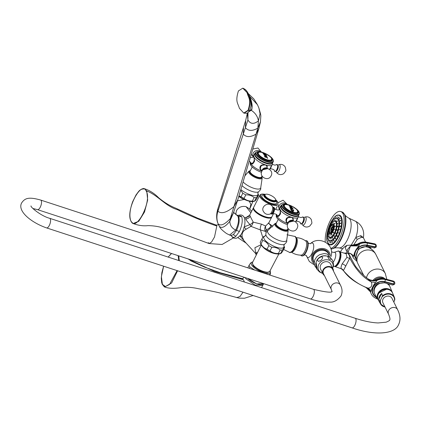<?xml version="1.0" encoding="UTF-8"?>
<svg xmlns="http://www.w3.org/2000/svg" width="421" height="421" viewBox="0 0 421 421"><rect width="100%" height="100%" fill="white"/><g stroke="black" fill="none" stroke-linecap="round" stroke-linejoin="round"><path stroke-width="0.63" d="M271.824 216.883A10.278 3.515 -152.9 0 1 271.708 217.204A10.278 3.515 -152.9 0 1 262.962 216.583A10.278 3.515 -152.9 0 1 253.579 209.584A10.278 3.515 -152.9 0 1 253.41 207.837A10.278 3.515 -152.9 0 1 253.605 207.558M268.324 217.457A9.015 3.084 -152.9 0 1 264.651 216.736A9.015 3.084 -152.9 0 1 255.184 210.737M271.708 217.204L268.908 222.683L265.651 226.019L261.457 224.146L253.221 222.141L250.169 216.247C249.537 215.084 249.474 214.873 249.985 215.626M267.303 230.855L266.304 229.84C269.887 228.24 271.235 226.645 270.345 225.056L269.045 223.683M262.836 237.602L260.425 229.94L265.409 231.387L266.304 229.84A4.673 2.879 62.9 0 1 265.651 226.019A4.673 4.068 108.9 0 0 265.409 231.387L266.23 232.381M244.28 226.814L249.995 224.619C247.669 222.046 246.243 220.188 245.722 219.041L245.848 217.646L249.642 215.199L253.41 207.837M249.995 224.619A4.673 1.089 142.7 0 0 253.221 222.141A4.673 2.005 111.4 0 1 250.948 226.361L249.995 224.619M230.761 235.481L231.739 236.155C232.403 237.833 234.008 238.512 236.565 238.175C239.496 236.691 241.47 234.555 242.491 231.766C245.048 226.203 245.611 221.404 244.175 217.378C242.98 215.163 241.086 214.484 238.496 215.331L241.607 216.462C242.906 220.399 242.143 225.467 239.323 231.655L235.702 236.444C233.887 237.807 232.529 237.639 231.634 235.955M238.507 215.331L237.418 215.284L238.66 216.473C239.754 220.178 239.06 224.809 236.57 230.366L233.266 234.718A4.673 3.7 -128.3 0 1 235.702 236.444M233.434 212.195L237.949 216.241C239.175 219.694 238.439 224.293 235.744 230.05C231.876 228.25 229.913 225.33 229.85 221.299L230.292 218.583C224.798 224.498 220.741 226.256 218.136 223.856C216.594 219.841 216.526 215.641 217.925 211.253L247.922 119.964L248.011 112.518M233.56 212.568L229.85 221.299C225.14 227.008 221.651 228.703 219.378 226.372L218.052 223.672C216.236 219.299 216.189 214.289 217.915 208.632L245.69 120.422L247.327 113.365L247.922 119.964C250.395 124.116 253.895 124.416 258.42 120.874L260.057 113.728L258.894 107.992C261.478 117.412 260.815 113.512 260.488 121.669L258.889 128.473L256.026 134.152L257.868 128.116L258.42 120.874C257.641 116.359 255.21 112.823 251.132 110.255C251.032 109.565 254.2 107.902 249.821 96.546L248.927 94.957M248.885 111.649L251.132 110.255C252.663 109.949 252.147 105.345 249.585 96.43L249.285 95.846M251.074 110.365L248.664 111.907M247.148 92.988C248.416 98.067 251.511 99.219 248.058 110.307L243.727 113.049L239.344 108.234C238.075 103.156 234.981 102.003 238.433 90.915L242.77 88.173L247.548 93.12C248.822 98.198 251.911 99.351 248.458 110.439L244.127 113.181C247.927 113.333 247.106 113.649 249.674 110.418C250.695 107.618 251.111 105.687 250.911 104.619C251.011 101.272 250.174 97.677 248.411 93.841A1.842 1.573 153.6 0 0 247.548 93.12L243.17 88.305C245.164 89.315 246.259 89.778 248.411 93.841M244.101 227.477L243.864 227.177M255.852 253.752L243.833 240.607L242.207 236.891C241.601 233.492 242.912 230.934 246.138 229.213L244.185 227.219L244.301 226.819A9.846 3.878 -71.9 0 0 244.712 224.767M246.138 229.213L250.942 226.361L260.425 229.94C260.067 228.324 260.41 226.387 261.457 224.146M235.923 213.268L236.491 210.632C238.686 207.121 241.891 205.801 246.101 206.669L249.448 208.869M248.869 216.283L246.553 217.515L244.68 217.71M239.844 235.881L245.217 242.117M242.207 236.891L239.97 235.455M264.088 236.297L265.225 236.013L265.856 234.718A10.709 3.663 -152.9 0 0 266.172 235.739A10.709 3.663 27.1 0 0 274.918 242.58A10.709 3.663 27.1 0 0 284.501 244.259L283.822 245.527L284.464 247.143A12.614 4.315 -152.9 0 1 284.601 247.559L282.807 251.069C281.523 252.947 280.77 253.779 280.554 253.568L279.549 253.874A11.214 3.836 27.1 0 1 269.445 251.437A11.214 3.836 27.1 0 1 261.094 244.664L254.9 247.727L255.847 253.705M256.178 253.526L256.826 252.268M261.094 244.664A11.214 3.836 -152.9 0 1 260.957 244.354L260.315 242.743A12.614 4.315 -152.9 0 1 260.173 242.322L261.973 238.812C263.257 236.934 264.004 236.102 264.22 236.318M284.601 247.559C284.385 247.348 283.638 248.18 282.354 250.058L280.554 253.568A12.614 4.315 -152.9 0 1 278.36 253.521C275.05 253.658 272.276 252.747 270.035 250.795A12.614 4.315 -152.9 0 1 267.046 249.148C264.488 248.453 262.462 246.711 260.973 243.927A12.614 4.315 -152.9 0 1 260.473 243.091A12.614 4.315 -152.9 0 1 260.315 242.743M282.354 250.058A12.614 4.315 -152.9 0 1 280.16 250.011C277.918 248.058 275.145 247.148 271.834 247.285A12.614 4.315 -152.9 0 1 268.845 245.632C267.351 242.849 265.325 241.112 262.767 240.417A12.614 4.315 -152.9 0 1 262.267 239.581A12.614 4.315 -152.9 0 1 261.973 238.812M262.767 240.417L260.973 243.927M280.16 250.011L278.36 253.521M271.834 247.285L270.035 250.795M268.845 245.632L267.046 249.148M278.249 219.394L276.134 223.525A6.42 2.194 -152.9 0 0 276.244 224.614A6.42 2.194 27.1 0 0 282.102 228.987A6.42 2.194 27.1 0 0 287.564 229.377L288.043 228.44M287.543 224.688A9.857 3.373 27.1 0 1 276.518 217.225A9.857 3.373 -152.9 0 1 276.223 216.057L276.355 214.494A10.42 3.563 -152.9 0 1 276.36 214.457M279.186 209.563L279.633 209.026L279.944 209.416L280.475 214.121L277.25 216.31L276.66 215.826A10.42 3.563 27.1 0 0 287.769 223.54M279.149 209.584L279.665 207.921A10.42 3.563 -152.9 0 0 279.944 209.416A10.42 3.563 27.1 0 0 291.458 217.268L293.137 218.536L293.116 220.504M287.775 223.509L286.275 221.941L286.969 217.878L291.458 217.268A10.42 3.563 27.1 0 0 298.157 217.383A10.42 3.563 27.1 0 0 298.447 216.715L298.589 215.136M286.169 221.72A3.831 3.268 153.6 0 0 287.306 222.788M293.032 218.352A3.831 3.268 -26.4 0 1 293.184 219.867M292.832 218.304A3.663 3.126 153.6 0 0 292.774 218.189A3.663 3.126 153.6 0 0 292.579 217.852M286.78 218.046A3.663 3.126 153.6 0 0 286.296 218.767A3.663 3.126 153.6 0 0 286.212 221.446A3.663 3.126 153.6 0 0 286.275 221.557M281.06 206.427A9.857 3.373 -152.9 0 0 281.07 208.327A9.857 3.373 27.1 0 0 290.427 215.189A9.857 3.373 27.1 0 0 298.552 215.378M279.665 207.921A10.42 3.563 -152.9 0 1 280.039 207.295L281.233 206.253M276.518 217.225A25.418 21.681 -26.4 0 1 276.66 215.826A10.42 3.563 -152.9 0 1 276.355 214.494M276.66 215.826L276.644 214.726M301.131 223.783A3.536 1.395 -71.9 0 0 302.341 223.404A3.536 1.395 -71.9 0 0 304.062 218.141A3.536 1.395 -71.9 0 0 303.894 217.546M280.339 206.574A3.536 3.015 -26.4 0 1 281.702 205.101M277.981 216.373A3.663 1.442 108.1 0 1 277.955 216.362A3.831 1.51 108.1 0 1 277.965 216.368L277.181 215.557A3.489 1.374 108.1 0 1 277.165 215.505M273.008 207.395A3.536 1.395 -71.9 0 1 273.939 207.742A3.536 1.395 108.1 0 1 273.271 212.305A3.536 1.395 108.1 0 1 270.94 213.71L272.461 214.047C272.25 213.021 277.565 214.168 277.107 215.384L277.181 215.557A3.489 1.374 108.1 0 0 277.239 215.684A3.489 1.374 108.1 0 0 279.176 215.02A3.489 1.374 108.1 0 0 280.428 210.879M299.278 214.036A9.857 3.373 27.1 0 1 290.885 213.442A9.857 3.373 27.1 0 1 281.891 206.727A9.857 3.373 -152.9 0 1 281.723 205.053L281.154 206.169A9.857 3.373 -152.9 0 0 281.317 207.842A9.857 3.373 27.1 0 0 282.149 209.069L282.423 209.39A9.357 3.2 27.1 0 0 295.353 216.01L295.774 216.041A9.857 3.373 27.1 0 0 298.705 215.152L299.278 214.036A9.857 3.373 27.1 0 0 299.373 213.084L299.289 212.679A9.594 3.279 27.1 0 0 299.036 211.979A9.594 3.279 -152.9 0 0 292.49 206.495M282.149 209.069A9.857 3.373 27.1 0 0 295.774 216.041M280.002 207.327L281.723 205.053A9.857 3.373 -152.9 0 1 282.444 204.422L282.817 204.253A9.594 3.279 -152.9 0 1 291.816 206.148M282.817 204.253A9.594 3.279 -152.9 0 0 282.28 206.495A9.594 3.279 27.1 0 0 292.185 213.484A9.594 3.279 27.1 0 0 299.289 212.679M288.895 204.985A8.494 2.905 -152.9 0 0 283.391 206.511A8.494 2.905 27.1 0 0 292.779 212.91A8.494 2.905 27.1 0 0 298.231 211.368A8.494 2.905 -152.9 0 0 295.137 208.179M297.679 211.016A7.988 2.731 -152.9 0 1 297.789 211.226A7.988 2.731 27.1 0 1 297.926 212.579A7.988 2.731 27.1 0 1 291.122 212.1A7.988 2.731 27.1 0 1 283.833 206.658A7.988 2.731 -152.9 0 1 283.696 205.301A7.988 2.731 -152.9 0 1 285.112 204.585M291.543 208.053L292.805 208.348L293.127 209.079L291.158 208.221L290.869 208.6L291.611 209.174L290.627 208.879L290.043 207.448L291.543 208.053A28.981 11.425 -71.9 0 0 291.411 207.769M291.432 209.495L290.732 209.2L290.995 210.142L292.627 211.568L293.753 211.042L293.49 210.105L291.432 209.495M291.706 206.616L288.753 205.174L290.027 206.201L289.359 205.443L291.706 206.616M287.985 223.535A3.536 3.015 -26.4 0 1 288.296 222.609A3.536 3.015 153.6 0 1 293.369 220.862M252.689 261.925A10.651 3.642 27.1 0 0 251.837 262.236A10.651 3.642 27.1 0 0 253.542 267.161A10.651 3.642 27.1 0 0 263.23 272.645A10.651 3.642 -152.9 0 0 270.382 271.724L270.54 273.513L269.23 274.845M270.135 270.856A10.651 3.642 -152.9 0 1 270.382 271.724M254.81 270.129L249.958 266.967L249.269 268.314M251.158 263.014C251.29 262.194 250.606 262.946 249.121 265.283A11.914 4.073 27.1 0 0 249.958 266.967M269.84 275.05L270.54 273.513M249.121 265.283L247.811 267.84M247.685 278.418A9.53 3.257 27.1 0 0 256.947 283.891A9.53 3.257 27.1 0 0 263.22 283.78L263.346 283.538M247.532 278.365L256.721 283.912L263.604 283.622M162.564 284.78A0.374 0.321 -26.7 0 1 162.401 284.638L164.816 286.89L171.615 282.98L177.594 270.777M179.267 260.704L178.757 255.863M243.496 279.802L244.39 282.012L243.496 279.802L214.447 271.466L187.64 258.768L214.447 271.466L243.496 279.802L241.807 278.518L243.496 279.802M243.012 292.179L239.97 296.563L236.655 297.631L239.97 296.563L243.012 292.179M163.632 266.209L161.385 276.639L162.406 284.364L165.395 286.543L169.537 284.454L177.088 270.608M178.746 260.536L178.157 255.663M171.536 253.5L168.205 257.084M244.548 277.392L242.996 278.328L239.686 278.823L241.807 278.518L220.509 272.797L204.332 267.03L190.934 260.909L188.413 259.02M249.832 208.816L250.874 204.343L249.248 201.196M237.486 200.828L243.922 199.522A9.694 3.315 -152.9 0 1 238.802 196.391M244.759 199.638L243.922 199.522M238.849 196.218A11.214 3.836 27.1 0 0 253.542 201.448L254.547 201.149A12.614 4.315 -152.9 0 1 252.347 201.101C249.043 201.233 246.264 200.328 244.027 198.375A12.614 4.315 -152.9 0 1 241.033 196.723L238.954 195.86M241.98 185.624A10.709 3.663 27.1 0 0 258.489 191.839L257.81 193.107L258.452 194.718A12.614 4.315 -152.9 0 1 258.589 195.139L256.794 198.649C255.51 200.528 254.758 201.359 254.547 201.149L256.342 197.633A12.614 4.315 -152.9 0 1 254.147 197.586C251.905 195.633 249.132 194.728 245.822 194.865A12.614 4.315 -152.9 0 1 242.833 193.213L240.623 190.218M258.589 195.139C258.373 194.928 257.626 195.76 256.342 197.633M254.147 197.586L252.347 201.101M245.822 194.865L244.027 198.375M242.833 193.213L241.033 196.723M252.237 166.974L250.121 171.105A6.42 2.194 -152.9 0 0 250.232 172.194A6.42 2.194 27.1 0 0 256.089 176.567A6.42 2.194 27.1 0 0 261.552 176.952L262.03 176.02M261.53 172.268A9.857 3.373 27.1 0 1 250.506 164.8A9.857 3.373 -152.9 0 1 250.211 163.632L250.342 162.074A10.42 3.563 -152.9 0 1 250.348 162.032M253.174 157.138L253.621 156.607L253.931 156.996L254.463 161.701L251.237 163.89L250.648 163.406A10.42 3.563 27.1 0 0 261.757 171.115M254.221 156.98L253.121 157.175L253.653 155.502A10.42 3.563 -152.9 0 0 253.931 156.996A10.42 3.563 27.1 0 0 265.446 164.843L267.125 166.116L267.109 168.079M261.762 171.089L260.262 169.521L260.957 165.458L265.446 164.843A10.42 3.563 27.1 0 0 272.145 164.964A10.42 3.563 27.1 0 0 272.434 164.29L272.576 162.716M260.162 169.3A3.831 3.268 153.6 0 0 261.294 170.363M267.019 165.927A3.831 3.268 -26.4 0 1 267.172 167.447M266.819 165.885A3.663 3.126 153.6 0 0 266.761 165.769A3.663 3.126 153.6 0 0 266.567 165.432M260.767 165.627A3.663 3.126 153.6 0 0 260.283 166.348A3.663 3.126 153.6 0 0 260.199 169.021A3.663 3.126 153.6 0 0 260.262 169.137M255.047 154.007A9.857 3.373 -152.9 0 0 255.058 155.907A9.857 3.373 27.1 0 0 264.414 162.769A9.857 3.373 27.1 0 0 272.545 162.959M253.653 155.502A10.42 3.563 -152.9 0 1 254.026 154.87L255.221 153.833M250.506 164.8A25.418 21.681 -26.4 0 1 250.648 163.406A10.42 3.563 -152.9 0 1 250.342 162.074M250.648 163.406L250.632 162.306M275.118 171.363A3.536 1.395 -71.9 0 0 276.329 170.984A3.536 1.395 -71.9 0 0 278.055 165.716A3.536 1.395 -71.9 0 0 277.881 165.127M254.326 154.154A3.536 3.015 -26.4 0 1 255.689 152.681M252.374 164.085L251.942 163.943A3.663 1.442 108.1 0 0 251.969 163.948A3.831 1.51 108.1 0 1 251.953 163.948L251.169 163.132A3.489 1.374 108.1 0 1 251.153 163.085M264.099 155.075A9.357 3.2 -152.9 0 1 265.604 155.812M273.266 161.617A9.857 3.373 27.1 0 1 264.872 161.022A9.857 3.373 27.1 0 1 255.879 154.307A9.857 3.373 -152.9 0 1 255.71 152.634L255.142 153.749A9.857 3.373 -152.9 0 0 255.305 155.423A9.857 3.373 27.1 0 0 256.136 156.644L256.41 156.97A9.357 3.2 27.1 0 0 269.34 163.585L269.761 163.616A9.857 3.373 27.1 0 0 272.697 162.732L273.266 161.617A9.857 3.373 27.1 0 0 273.361 160.664L273.276 160.259A9.594 3.279 27.1 0 0 273.024 159.559A9.594 3.279 -152.9 0 0 266.477 154.07M256.136 156.644A9.857 3.373 27.1 0 0 269.761 163.616M253.989 154.907L255.71 152.634A9.857 3.373 -152.9 0 1 256.431 151.997L256.805 151.828A9.594 3.279 -152.9 0 1 265.804 153.728M256.805 151.828A9.594 3.279 -152.9 0 0 256.268 154.075A9.594 3.279 27.1 0 0 266.172 161.059A9.594 3.279 27.1 0 0 273.276 160.259M262.883 152.565A8.494 2.905 -152.9 0 0 257.378 154.091A8.494 2.905 27.1 0 0 266.767 160.49A8.494 2.905 27.1 0 0 272.219 158.949A8.494 2.905 -152.9 0 0 269.124 155.759M271.666 158.596A7.988 2.731 -152.9 0 1 271.777 158.801A7.988 2.731 27.1 0 1 271.913 160.159A7.988 2.731 27.1 0 1 265.109 159.675A7.988 2.731 27.1 0 1 257.82 154.233A7.988 2.731 -152.9 0 1 257.684 152.881A7.988 2.731 -152.9 0 1 259.099 152.165M264.788 157.007L264.535 156.238L267.03 157.201L266.772 156.533L267.672 158.343L267.193 158.164L267.156 157.58L264.788 157.007M265.204 154.975A28.981 11.425 108.1 0 1 265.398 155.349A28.981 11.425 -71.9 0 1 265.572 155.717C264.156 155.039 264.035 154.791 265.198 154.981C266.598 155.628 266.719 155.875 265.572 155.723M261.973 171.115A3.536 3.015 -26.4 0 1 262.283 170.184A3.536 3.015 153.6 0 1 267.356 168.442M132.415 223.246C137.762 225.382 142.924 226.182 147.892 225.645C153.365 225.661 158.801 226.524 164.206 228.235L181.33 233.255L209.032 243.548L208.332 242.585L209.032 243.548L211.537 242.07L214.521 236.986L216.81 226.019L216.089 225.046L214.899 225.314L218.52 224.756M131.152 221.478A0.374 0.316 -26.1 0 1 130.989 221.335C129.121 216.589 129.689 210.026 132.694 201.638L136.141 194.739C138.777 191.66 139.335 188.803 144.698 188.924L146.761 190.971L147.671 200.064L144.503 212.021L138.762 221.278L133.099 223.53L130.989 221.335A0.374 0.316 -26.1 0 1 130.994 221.062C125.221 210.968 141.288 179.572 146.287 191.181C152.181 201.122 135.915 232.913 130.994 221.062M233.439 237.881L222.104 244.48L209.032 243.548L211.537 242.07L214.521 236.986L216.81 226.019C203.19 221.335 189.971 215.857 177.162 209.584C165.574 206.227 157.88 195.255 146.761 190.971A0.374 0.321 153.3 0 0 146.287 191.181M273.166 225.993L271.698 225.777M330.243 255.852A9.667 8.246 153.6 0 0 322.928 248.495A9.667 8.246 153.6 0 0 312.398 254.237A9.667 8.246 153.6 0 0 314.24 263.793M328.622 253.237A8.646 7.373 153.6 0 0 328.585 253.158A8.646 7.373 153.6 0 0 324.538 249.769A8.646 7.373 153.6 0 0 315.061 252.158A8.646 7.373 153.6 0 0 313.098 260.841A8.646 7.373 153.6 0 0 313.14 260.925M339.594 251.737L346.199 253.758L346.957 257.32L342.194 263.82C341.194 266.014 340.857 267.609 341.178 268.614L343.404 270.614C350.946 279.223 359.208 285.075 368.201 288.175C371.48 287.559 372.532 285.501 371.364 282.002L367.57 278.549C363.749 275.729 359.739 271.661 355.54 266.335C349.104 255.205 348.262 252.263 347.036 250.032L350.551 245.938L352.424 245.08L347.015 245.338L345.273 247.685L347.172 252.926C348.967 254.252 349.835 256 349.772 258.168L343.404 270.614A3.363 3.321 -148.5 0 0 341.178 268.614M344.115 253.121L347.172 252.926A3.363 2.379 95.3 0 1 345.767 253.621M346.957 257.32A3.363 2.194 -153.8 0 0 349.772 258.168C355.84 269.65 363.039 277.592 371.364 282.002A9.346 0.979 5.7 0 0 375.532 282.402L377.116 280.318A9.346 7.957 2.8 0 1 369.328 279.923M370.575 292.216A11.12 9.767 159.1 0 0 370.69 292.537L371.085 291.09C371.864 288.138 373.348 285.238 375.532 282.402M386.715 283.491L392.74 285.08A1.589 0.479 -75.3 0 0 393.414 284.254L393.546 283.928A1.589 0.479 -75.3 0 0 393.83 281.854L393.603 281.27L384.947 278.991A1.589 0.479 -75.3 0 0 384.799 278.823L393.456 281.102A1.589 0.479 -75.3 0 1 393.603 281.27A1.589 1.395 159.1 0 1 394.535 282.07L394.761 282.654A1.589 1.395 159.1 0 1 394.74 283.607A1.589 0.589 -158 0 1 394.751 283.817A1.589 0.589 -158 0 1 393.546 283.928L384.889 281.654A1.589 0.479 -75.3 0 0 385.168 279.576A11.12 9.767 159.1 0 0 377.116 280.318L376.984 279.697A9.346 8.167 -12.5 0 1 368.964 279.618M384.136 282.817L378.016 283.565L384.015 282.765A1.589 0.479 -75.3 0 0 384.084 282.801A1.589 0.479 -75.3 0 0 384.757 281.975L393.414 284.254A1.589 0.589 -158 0 0 394.619 284.138L394.761 282.654A1.589 1.395 159.1 0 0 393.83 281.854L385.168 279.576L384.947 278.991A11.12 9.767 159.1 0 0 376.984 279.697L376.853 279.544C373.58 280.881 370.485 280.549 367.57 278.549M373.338 280.46A9.346 7.457 -159.2 0 1 368.486 279.249M348.051 252.247L350.551 245.938L358.997 245.906L359.371 244.206A9.346 7.641 -38 0 1 351.835 245.096M352.414 255.579L352.961 256.726L353.735 256.184C354.208 252.574 355.961 249.148 358.997 245.906M353.735 256.184A9.346 5.326 61 0 0 348.399 252.9M356.434 259.436A9.53 7.846 -31 0 1 356.387 249.506A9.53 7.846 -31 0 1 367.007 245.159A1.589 0.668 101.3 0 0 367.101 243.028A11.12 9.157 -31 0 0 359.371 244.206L358.897 243.612A9.346 7.431 -51.3 0 1 352.035 245.069M374.458 247.932L376.237 246.974L376.263 245.238A1.589 1.31 149 0 0 375.458 244.696L367.101 243.028L366.717 242.391A11.12 9.157 -31 0 0 358.897 243.612L357.597 244.038C360.439 242.264 363.397 241.643 366.475 242.191A1.589 0.668 101.3 0 1 366.717 242.391L375.074 244.059L375.458 244.696A1.589 0.668 101.3 0 1 375.364 246.827L375.232 247.148A1.589 0.668 101.3 0 1 374.458 247.932L369.47 246.938A8.409 7.173 -26.4 0 1 371.264 248.995M352.198 255.105L353.287 257.636A11.12 9.157 -31 0 1 352.556 256.01A9.346 6.42 152.2 0 0 352.319 255.352M365.549 287.306L368.201 288.175A9.346 6.315 56.5 0 1 371.085 291.09M384.889 281.654A9.53 8.373 159.1 0 0 373.111 286.833A9.53 8.373 159.1 0 0 376.758 297.536A1.589 0.574 114.8 0 1 375.821 298.268C373.474 297.158 371.838 295.442 370.912 293.121A11.12 9.767 159.1 0 1 370.769 292.716A9.346 8.967 157.2 0 0 370.533 292.079A9.346 8.967 157.2 0 0 366.554 287.764M388.02 283.838A8.409 7.173 -26.4 0 1 389.514 285.77A8.409 7.173 -26.4 0 1 389.741 286.275M388.515 283.964A8.409 7.173 -26.4 0 1 389.083 284.896L389.514 285.77M378.011 283.57L377.363 283.949A8.409 7.173 153.6 0 0 373.816 290.879L374.243 292.358M377.363 283.949L375.148 286.048L373.816 290.879M383.973 278.639A7.662 6.536 -26.4 0 0 382.794 278.123A7.662 6.536 153.6 0 0 374.369 280.265M373.085 280.354A7.662 6.536 153.6 0 1 382.363 277.25A7.662 6.536 -26.4 0 1 384.973 278.87M375.821 254.384C373.743 250.332 370.559 247.816 366.281 246.848A7.494 6.394 153.6 0 0 357.508 251.2A7.494 6.394 153.6 0 0 357.497 251.221L357.497 251.221C355.692 255.215 355.777 259.257 357.739 263.357A10.093 8.609 153.6 0 1 357.966 255.984A10.093 8.609 -26.4 0 1 367.049 249.99A10.093 8.609 -26.4 0 1 375.821 254.384L385.294 273.476L386.82 279.355M371.185 248.937A8.409 7.173 153.6 0 0 367.033 246.153L358.339 248.837L356.224 256.047M367.033 246.153L369.501 246.927L371.364 249.185M366.475 242.191L374.827 243.859A1.589 0.668 101.3 0 1 375.074 244.059A1.589 1.31 149 0 1 375.879 244.601L376.263 245.238M363.355 237.602L360.771 235.66L355.85 237.497A14.809 5.836 108.1 0 0 356.813 222.777A14.809 5.836 -71.9 0 0 355.345 221.193C358.371 222.646 360.644 224.872 362.165 227.866C363.655 230.94 364.049 234.192 363.355 237.618L361.46 237.349L357.35 239.307L353.54 245.185M357.35 239.307A1.868 0.553 -124.7 0 1 355.85 237.497L351.314 244.911M325.312 242.154A19.44 7.662 108.1 0 1 330.164 220.904A19.44 7.662 108.1 0 1 340.721 211.521A19.44 7.662 108.1 0 1 339.184 239.081A19.44 7.662 108.1 0 1 330.738 248.448M328.133 241.201L328.369 240.438L328.18 241.249M339.337 219.004L339.836 218.331L339.389 219.057M339.921 220.92L340.457 220.372L340 221.036M340.089 223.435L340.636 223.056L340.184 223.64M339.831 226.377L340.363 226.198L339.831 226.377L339.936 226.687M340.363 226.198L340.257 225.888L340.584 225.998M339.168 229.55L339.658 229.582L339.168 229.55M338.142 232.734L338.563 232.981L338.142 232.734M336.826 235.713L337.158 236.155L336.826 235.713L337.095 235.518M337.21 236.46L336.874 236.349L337.158 236.155M335.305 238.281L335.532 238.902L335.511 238.17M333.685 240.27L333.806 241.017L333.827 240.217M332.074 241.538L332.09 242.37L332.153 241.528M330.59 242.001L330.501 242.864L330.611 242.001M329.322 241.628L329.154 242.47L329.306 241.617M327.785 238.523L327.512 239.16L327.727 238.418M327.333 236.476L327.617 236.007L327.38 236.665M327.875 233.066L327.601 233.334M330.88 223.735L330.811 223.377M332.401 221.162L332.437 220.636L332.401 221.162M334.021 219.178L334.163 218.515L333.906 219.236M335.626 217.91L335.879 217.162L335.563 217.925M337.116 217.446L337.468 216.668L337.095 217.441M338.379 217.82L338.816 217.068L338.4 217.831M340.147 218.41L339.668 219.115M337.179 220.867L336.689 221.562L337.132 220.825M336.689 221.562L337.042 221.425M328.69 236.276L328.427 236.965L328.638 236.192M328.443 233.871L328.327 234.392M330.99 224.719L330.943 224.319L330.99 224.719M332.558 222.377L332.658 221.762L332.558 222.377M334.169 220.972L334.421 220.225L334.1 220.988M335.611 220.688L336 219.909L335.611 220.688M337.3 223.819L337.853 223.34L337.395 223.972M337.21 226.609L337.753 226.387L337.21 226.609L337.316 226.898M337.753 226.387L337.642 226.098M336.547 229.771L337.021 229.845L336.547 229.771M335.395 232.881L335.763 233.25L335.395 232.881M333.911 235.534L334.137 236.149L334.116 235.418M332.29 237.37L332.369 238.16L332.406 237.339M330.748 238.149L330.68 239.012L330.785 238.149M329.496 237.765L329.306 238.596L329.469 237.749M334.811 226.424L335.358 226.066L334.905 226.64M334.285 229.424L334.758 229.508L334.285 229.424M333.064 232.324L333.353 232.845L333.306 232.166M331.511 234.255L331.574 235.055L331.616 234.229M330.101 234.618L329.953 235.476L330.101 234.618M329.259 233.308L328.99 233.971L329.206 233.213M329.248 230.724L328.98 231.003L329.248 230.724M331.464 225.019L331.522 224.456L331.464 225.019M331.99 224.446L331.522 224.456M333.022 223.63L333.306 222.862L332.969 223.635M334.258 223.909L334.727 223.183L334.295 223.935M331.316 231.924A2.894 1.142 108.1 0 1 330.995 231.76L331.122 229.466L331.837 230.24L332.237 229.461L330.906 229.029L330.985 228.519L331.848 229.066M333.437 226.982L331.522 228.687L332.237 229.461M332.064 229.777L331.122 229.466M330.948 228.608L330.727 231.061A2.894 1.142 108.1 0 0 330.78 231.324L330.995 231.234M331.222 228.008L332.122 226.798A2.894 1.142 108.1 0 1 333.106 226.451M331.211 228.024L333.222 226.545M331.385 227.74L330.985 228.519L330.78 231.324M331.759 228.398L331.306 228.25M335.058 223.293L334.59 224.019M335.69 226.177L335.142 226.53M334.616 229.529L335.09 229.619L334.616 229.529M333.443 232.366L333.685 232.955M331.843 234.36L331.906 235.165M338.089 223.298L337.631 223.93M338.042 226.261L337.542 226.719L337.979 226.793M337.374 229.666L336.879 229.877L337.21 230.224M336.163 233.055L335.726 232.992L335.926 233.571M334.242 235.639L334.3 236.376M332.622 237.476L332.548 238.281M331.08 238.254L330.895 239.023M337.374 220.941L337.021 221.667M339.121 217.162L338.71 217.931M340.778 220.436L340.252 221.03M340.968 223.104L340.421 223.546M340.705 226.235L340.157 226.609M340.005 229.619L339.5 229.661L339.963 229.766M338.916 233.013L338.473 232.845L338.863 233.16M337.516 236.197L337.158 235.823L337.453 236.328M335.637 238.391L335.826 239.054M334.016 240.375L334.095 241.159M332.406 241.643L332.385 242.496M330.922 242.107L330.801 242.97M356.908 261.32L353.672 258.273A11.12 9.157 -31 0 1 352.961 256.726A9.346 7.31 150.2 0 0 352.466 255.594L350.719 253.752L348.42 252.942M352.456 255.579A9.346 7.31 150.2 0 0 350.493 253.542M392.335 292.411A8.02 6.841 -26.4 0 0 385.431 288.559A8.02 6.841 -26.4 0 0 377.995 293.337A8.02 6.841 153.6 0 0 377.995 299.526L374.964 294.3A8.409 7.173 153.6 0 1 374.964 287.811A8.409 7.173 -26.4 0 1 382.763 282.796A8.409 7.173 -26.4 0 1 390.009 286.838L392.335 292.411A8.02 6.841 -26.4 0 1 392.477 292.784M377.995 299.526A8.02 6.841 153.6 0 0 378.205 299.868M390.43 290.49A7.788 6.641 -26.4 0 0 378.39 293.795A7.788 6.641 153.6 0 0 377.616 296.847M377.663 296.368A7.788 6.641 153.6 0 1 378.411 293.837A7.788 6.641 -26.4 0 1 390.025 290.237M377.958 295.11A7.731 6.594 153.6 0 1 378.458 293.853A7.731 6.594 -26.4 0 1 388.841 289.711M385.02 307.035A7.673 6.547 -26.4 0 1 380.647 304.104L378.395 300.22A7.967 6.794 153.6 0 1 378.395 294.068A7.967 6.794 -26.4 0 1 385.783 289.322A7.967 6.794 -26.4 0 1 392.646 293.148L394.377 297.289A7.673 6.547 -26.4 0 1 394.809 299.757L393.814 302.041M381.715 293.448A7.82 6.673 153.6 0 0 379.521 296.121A7.82 6.673 153.6 0 0 378.742 299.257L381.715 293.448L382.568 295.752L380.437 300.252L379.889 300.983L378.742 299.257M388.551 314.14A5.047 4.305 153.6 0 1 388.662 310.456A5.047 4.305 153.6 0 1 393.203 307.462A5.047 4.305 153.6 0 1 397.592 309.656L391.956 298.3A5.047 4.305 153.6 0 0 387.567 296.1A5.047 4.305 153.6 0 0 383.026 299.099A5.047 4.305 153.6 0 0 382.915 302.783L388.551 314.14C389.967 317.739 390.32 319.702 389.609 320.034C389.999 320.307 388.851 321.028 386.168 322.186L378.19 322.944C371.832 322.733 364.165 321.176 355.192 318.271L49.704 218.31C41.358 216.173 30.507 207.285 30.97 205.922L30.975 205.932M382.568 295.752A7.673 6.547 -26.4 0 1 394.377 297.289L394.809 299.757M340.415 285.091L332.516 269.172A5.047 4.305 153.6 0 0 328.127 266.977A5.047 4.305 153.6 0 0 323.586 269.972A5.047 4.305 153.6 0 0 323.475 273.661L331.374 289.58A5.047 4.305 -26.4 0 1 331.485 285.891A5.047 4.305 -26.4 0 1 336.026 282.896A5.047 4.305 -26.4 0 1 340.415 285.091C342.373 288.78 342.573 292.406 341.01 295.979C337.458 300.415 333.721 302.457 329.806 302.099C324.286 302.436 317.802 301.378 310.345 298.921A5.047 1.989 108.1 0 0 313.082 296.484A5.047 1.989 108.1 0 0 313.482 289.327C325.922 292.279 332.132 292.921 332.111 291.258M333.443 271.04A5.605 4.784 153.6 0 0 333.016 268.924A5.605 4.784 153.6 0 0 328.143 266.482A5.605 4.784 153.6 0 0 323.096 269.814A5.605 4.784 -26.4 0 0 322.97 273.908A5.605 4.784 -26.4 0 0 324.402 275.523M333.016 268.924L330.632 264.12A5.605 4.784 153.6 0 0 325.759 261.678A5.605 4.784 153.6 0 0 320.713 265.009A5.605 4.784 -26.4 0 0 320.586 269.103L322.97 273.908M332.679 268.245A7.783 6.641 153.6 0 0 328.633 260.004A7.783 6.641 153.6 0 0 318.808 264.383A7.783 6.641 -26.4 0 0 322.633 273.229M316.86 260.452A7.783 6.641 -26.4 0 1 326.154 255.947M333.006 265.961C333.621 266.635 333.674 265.419 333.153 262.32L332.543 260.367M328.922 258.999L327.491 256.2L329.811 257.336L331.006 258.515C331.28 259.31 330.585 259.468 328.922 258.999M322.633 257.199C322.518 259.299 321.081 260.683 318.318 261.357C316.787 260.015 317.792 258.483 321.328 256.763L322.633 257.199M319.371 271.892L321.833 273.108M317.118 268.987C316.476 270.829 314.966 260.825 316.26 263.325L317.118 268.987L316.713 268.898L319.46 271.955M327.491 256.2C322.781 255.084 319.171 256.594 316.65 260.725L315.787 263.341L316.26 263.325M277.139 205.332A10.278 3.515 27.1 0 1 267.867 203.232A10.278 3.515 27.1 0 1 260.052 196.944A10.278 3.515 27.1 0 1 259.878 195.197L253.716 207.237A10.278 3.515 -152.9 0 0 253.889 208.979A10.278 3.515 27.1 0 0 263.267 215.984A10.278 3.515 27.1 0 0 272.019 216.599L273.529 213.652M265.309 194.423A6.82 2.331 27.1 0 0 263.835 195.055A6.82 2.331 27.1 0 0 263.951 196.212A6.82 2.331 27.1 0 0 270.177 200.854A6.82 2.331 27.1 0 0 275.981 201.27A6.82 2.331 27.1 0 0 275.866 200.112A6.82 2.331 27.1 0 0 275.629 199.707M275.45 199.059A5.889 2.016 -152.9 0 1 275.55 200.059A5.889 2.016 -152.9 0 1 270.54 199.707A5.889 2.016 -152.9 0 1 265.167 195.697A5.889 2.016 27.1 0 1 265.067 194.697A5.889 2.016 27.1 0 1 270.077 195.055A5.889 2.016 27.1 0 1 275.45 199.059M270.345 225.056L268.987 223.567M268.914 222.667L269.093 223.751L268.672 223.44L270.845 224.84A12.03 4.742 108.1 0 1 272.166 227.098M245.722 219.041C247.716 218.862 249.2 217.936 250.169 216.247M238.66 216.473A4.673 3.984 153.6 0 0 241.607 216.462M237.949 216.241L236.734 215.057L237.418 215.284M239.323 231.655A4.673 1.6 -152.9 0 0 236.57 230.366L235.744 230.05L229.571 235.039L226.603 233.571C222.441 230.561 220.062 228.214 219.462 226.535L218.052 223.672M233.266 234.718L230.64 235.439L233.266 234.718M258.889 128.473L237.765 199.896L233.523 212.673L230.292 218.583L256.026 134.152C250.379 137.414 246.132 137.393 243.28 134.094L243.464 127.542M237.765 199.896L233.944 206.611C226.798 212.579 221.457 214.126 217.925 211.253L217.915 208.632M245.69 120.422L245.39 127.668C248.285 131.11 252.442 131.263 257.868 128.116L260.488 121.669M249.479 96.383A2.147 1.831 -26.4 0 0 249.585 96.43A1.868 1.595 -26.4 0 1 249.821 96.546L257.463 104.718L258.894 107.992M251.132 110.255A2.147 0.737 27.1 0 0 249.779 110.202M249.695 110.355A1.842 0.631 -152.9 0 1 249.669 110.423A1.842 0.631 -152.9 0 1 248.458 110.439L248.058 110.307M246.101 206.669L250.874 212.8M283.843 245.59A11.214 3.836 27.1 0 1 276.129 247.138A11.214 3.836 27.1 0 1 264.093 238.807A11.214 3.836 -152.9 0 1 265.162 236.028M286.801 239.702A10.693 3.657 27.1 0 1 278.607 240.286A10.693 3.657 27.1 0 1 267.803 232.587A10.693 3.657 -152.9 0 1 268.209 230.187L274.818 223.714A7.51 2.568 27.1 0 0 274.908 225.051A7.51 2.568 27.1 0 0 281.854 230.203A7.51 2.568 27.1 0 0 288.185 230.55L286.801 239.702C286.385 241.175 287.911 241.122 284.501 244.259M276.392 223.03A6.952 2.379 27.1 0 0 275.618 224.777A6.952 2.379 27.1 0 0 283.18 229.971A6.952 2.379 27.1 0 0 287.822 228.877M295.847 221.13A3.663 1.442 -71.9 0 0 297.052 218.862M295.658 221.614L295.674 221.604A3.489 1.374 -71.9 0 0 297.6 218.083M298.442 216.747L300.868 217.589L302.346 217.157A3.568 1.405 108.1 0 1 303.504 217.383A3.568 1.405 -71.9 0 1 302.804 222.035A3.568 1.405 -71.9 0 1 300.447 223.356A3.568 1.405 108.1 0 1 300.373 223.183A3.568 1.405 108.1 0 1 300.357 223.119M303.994 217.804A3.136 1.237 108.1 0 1 304.136 218.015A3.136 1.237 -71.9 0 1 303.883 221.267A3.136 1.237 -71.9 0 1 302.089 223.63M302.331 224.598A4.21 1.658 -71.9 0 0 302.41 224.735A4.21 1.658 -71.9 0 0 305.178 222.909A4.21 1.658 -71.9 0 0 305.935 217.552A4.21 1.658 108.1 0 0 304.909 217.104L303.878 217.489M280.286 207.069A3.568 3.042 153.6 0 1 280.418 206.779A3.568 3.042 -26.4 0 1 281.496 205.501M286.364 204.201A4.21 3.589 -26.4 0 0 282.686 202.996A4.21 3.589 -26.4 0 0 279.281 205.443A4.21 3.589 153.6 0 0 279.397 208.874M280.654 212.663A3.663 1.442 108.1 0 1 278.728 216.168M280.233 209.4L279.134 209.595A3.489 1.374 108.1 0 1 280.007 209.553M274.36 207.848A3.568 1.405 108.1 0 1 274.429 208.021A3.568 1.405 108.1 0 1 274.166 211.268A3.568 1.405 108.1 0 1 272.461 214.047M273.076 207.5A3.379 1.331 -71.9 0 1 273.871 207.869A3.379 1.331 108.1 0 1 273.276 212.142A3.379 1.331 108.1 0 1 271.056 213.663M269.898 214.1C267.119 214.884 264.983 214.042 263.493 211.568C260.273 206.906 268.624 200.806 272.398 206.464A4.21 1.658 -71.9 0 1 272.476 206.606A4.21 1.658 108.1 0 1 272.198 210.795A4.21 1.658 108.1 0 1 269.898 214.1L271.434 213.521A3.136 1.237 108.1 0 0 273.15 211.063A3.136 1.237 108.1 0 0 273.355 207.942A3.136 1.237 -71.9 0 0 273.297 207.837A3.136 1.237 -71.9 0 0 273.229 207.748M292.716 212.021A7.383 2.526 27.1 0 0 297.452 210.679A7.383 2.526 27.1 0 0 289.29 205.116A7.383 2.526 -152.9 0 0 284.549 206.458A7.383 2.526 -152.9 0 0 292.716 212.021M290.648 206.506C287.959 206.179 291.532 207.974 291.395 207.748C292.979 208.306 292.732 207.89 290.648 206.506M292.053 210.895L293.053 211.226L293.453 210.884L293.258 210.463L291.379 209.847L292.053 210.895M291.237 207.442C289.922 206.9 289.785 206.679 290.832 206.774C292.258 207.485 292.39 207.711 291.237 207.442M287.864 223.051A3.663 3.126 -26.4 0 1 286.327 221.678A3.663 3.126 -26.4 0 1 286.412 218.999A3.663 3.126 -26.4 0 1 288.296 217.215M292.363 217.694A3.663 3.126 -26.4 0 1 292.89 218.42A3.663 3.126 -26.4 0 1 293.053 220.472A3.489 2.979 -26.4 0 0 290.795 217.22A3.489 2.979 -26.4 0 0 286.659 219.246A3.489 2.979 -26.4 0 0 287.875 223.025M293.779 220.946A3.568 3.042 153.6 0 0 288.153 222.377A3.568 3.042 -26.4 0 0 287.806 223.909M288.238 223.104A3.379 2.884 -26.4 0 1 288.427 222.651A3.379 2.884 153.6 0 1 292.874 220.804M276.387 253.847A9.694 3.315 -152.9 0 1 262.83 246.906M269.682 271.477A9.694 3.315 -152.9 0 1 263.409 271.44A9.694 3.315 -152.9 0 1 252.447 262.662L252.958 265.151C252.942 265.904 255.052 267.598 259.299 270.245C261.583 271.571 264.256 272.334 267.33 272.524L269.682 271.477L278.844 253.989M245.269 277.623L245.822 278.734L255.021 285.064L262.793 285.385L261.552 287.627M163.606 266.198L161.885 272.566L161.275 278.418L161.711 282.717L162.395 284.638A0.374 0.321 -26.7 0 1 162.406 284.364M250.374 201.422A9.694 3.315 -152.9 0 1 249.395 201.312L249.421 201.233M240.823 189.545A11.214 3.836 27.1 0 0 252.679 195.433A11.214 3.836 27.1 0 0 257.831 193.171M243.075 181.925A10.693 3.657 27.1 0 0 254.121 188.382A10.693 3.657 27.1 0 0 260.788 187.277C260.373 188.755 261.899 188.697 258.489 191.839M244.864 175.878L248.806 171.289A7.51 2.568 27.1 0 0 248.895 172.631A7.51 2.568 27.1 0 0 255.842 177.783A7.51 2.568 27.1 0 0 262.172 178.13L260.788 187.277M250.379 170.605A6.952 2.379 27.1 0 0 249.606 172.357A6.952 2.379 27.1 0 0 257.173 177.551A6.952 2.379 27.1 0 0 261.809 176.457M269.84 168.71A3.663 1.442 -71.9 0 0 271.04 166.437M272.429 164.327L274.855 165.169L276.334 164.732A3.568 1.405 108.1 0 1 277.492 164.964A3.568 1.405 -71.9 0 1 276.792 169.616A3.568 1.405 -71.9 0 1 274.434 170.931A3.568 1.405 108.1 0 1 274.36 170.758L274.271 170.547C275.024 169.874 270.24 167.963 269.661 169.184L269.661 169.184A3.489 1.374 -71.9 0 0 271.587 165.663M276.329 170.984C275.166 171.721 274.534 171.71 274.445 170.958L274.36 170.758A3.568 1.405 108.1 0 1 274.345 170.694M277.981 165.385A3.136 1.237 108.1 0 1 278.123 165.59A3.136 1.237 -71.9 0 1 277.871 168.847A3.136 1.237 -71.9 0 1 276.076 171.21M276.318 172.173A4.21 1.658 -71.9 0 0 276.397 172.315A4.21 1.658 -71.9 0 0 279.165 170.484A4.21 1.658 -71.9 0 0 279.923 165.132A4.21 1.658 108.1 0 0 278.897 164.679L277.865 165.069L278.055 165.716M254.273 154.644A3.568 3.042 153.6 0 1 254.405 154.36A3.568 3.042 -26.4 0 1 255.484 153.081M260.352 151.781A4.21 3.589 -26.4 0 0 256.673 150.576A4.21 3.589 -26.4 0 0 253.268 153.023A4.21 3.589 153.6 0 0 253.384 156.454M254.647 160.238A3.663 1.442 108.1 0 1 252.716 163.748M254.416 158.454A3.489 1.374 108.1 0 1 253.163 162.595A3.489 1.374 108.1 0 1 251.226 163.259A3.489 1.374 108.1 0 1 251.169 163.132L250.369 162.048L249.158 161.369M250.337 157.37L251.647 157.586L253.121 157.175A3.489 1.374 108.1 0 1 253.995 157.133M264.014 153.902L263.151 153.56L263.52 154.097L266.277 155.002L265.909 154.465L264.825 154.118L265.819 154.349L265.414 153.881L262.657 152.976L264.346 153.77L264.546 154.033L264.014 153.902A7.557 2.584 27.1 0 0 263.883 153.844M266.704 159.601A7.383 2.526 27.1 0 0 271.44 158.259A7.383 2.526 27.1 0 0 263.278 152.697A7.383 2.526 -152.9 0 0 258.536 154.033A7.383 2.526 -152.9 0 0 266.704 159.601M265.03 154.686C263.467 154.544 263.693 155.002 265.714 156.059C267.277 156.17 267.051 155.717 265.03 154.686M261.851 170.626A3.663 3.126 -26.4 0 1 260.315 169.253A3.663 3.126 -26.4 0 1 260.399 166.579A3.663 3.126 -26.4 0 1 262.283 164.79M266.351 165.274A3.663 3.126 -26.4 0 1 266.877 166A3.663 3.126 -26.4 0 1 267.04 168.053M261.862 170.605A3.489 2.979 -26.4 0 1 260.646 166.821A3.489 2.979 -26.4 0 1 264.783 164.8A3.489 2.979 -26.4 0 1 267.019 168.047M267.767 168.526A3.568 3.042 153.6 0 0 262.146 169.958A3.568 3.042 -26.4 0 0 261.794 171.489M262.225 170.684A3.379 2.884 -26.4 0 1 262.415 170.231A3.379 2.884 153.6 0 1 266.861 168.384M146.761 190.971C157.88 195.255 165.574 206.227 177.162 209.584C189.971 215.857 203.19 221.335 216.81 226.019L216.089 225.046L197.517 218.11L175.673 208.158C169.868 205.837 164.174 202.359 158.596 197.723C152.828 191.76 146.503 189.192 143.493 188.471M283.628 249.458L289.148 252.168A8.388 3.305 108.1 0 0 294.053 248.29A8.388 3.305 -71.9 0 0 294.332 236.328L286.975 234.76M294.553 248.337A8.073 3.184 108.1 0 1 290.537 252.29M289.148 252.168C290.237 253.363 292.037 252.09 294.558 248.332A8.073 3.184 -71.9 0 0 295.258 246.785A8.073 3.184 -71.9 0 0 296.079 244.28A8.073 3.184 -71.9 0 0 295.526 237.044M291.495 252.095A7.552 2.973 108.1 0 0 295.416 248.406A7.552 2.973 -71.9 0 0 296.179 237.77M295.637 237.644C299.347 237.681 302.704 238.796 305.704 240.975A7.515 2.963 -71.9 0 1 304.767 251.453A7.515 2.963 108.1 0 1 301.068 255.142C297.358 255.126 293.995 254.037 290.979 251.874M300.726 255.137A7.91 3.115 108.1 0 0 305.783 251.937A7.91 3.115 -71.9 0 0 307.793 243.864A7.91 3.115 -71.9 0 0 305.425 240.775M305.404 240.759L306.656 240.67L307.451 241.259L308.188 243.696A7.904 3.115 -71.9 0 1 306.193 252.068A7.904 3.115 108.1 0 1 304.683 254.416A7.904 3.115 108.1 0 1 301.715 255.805M308.188 243.696A7.904 3.115 -71.9 0 0 306.62 240.817M314.513 265.062L309.335 261.483L306.514 255.863A7.604 3 108.1 0 0 311.798 253.789A7.604 3 -71.9 0 0 313.677 245.29A7.604 3 -71.9 0 0 310.535 243.606M330.964 256.663A6.847 2.7 -71.9 0 0 331.58 251.937C331.132 241.854 317.413 236.586 310.33 243.78L310.582 243.58C309.572 243.785 308.725 243.506 308.025 242.749M333.132 262.22A5.678 2.237 108.1 0 0 334.327 260.404A5.678 2.237 -71.9 0 0 335.774 254.647A5.678 2.237 -71.9 0 0 334.116 252.379C332.411 252.284 331.527 251.947 331.474 251.363M334.116 252.379L337.679 251.2A7.994 3.152 -71.9 0 1 340.015 254.4A7.994 3.152 -71.9 0 1 337.984 262.509A7.994 3.152 108.1 0 1 333.421 266.272M339.81 251.826A7.762 3.058 108.1 0 1 339.005 262.751A7.762 3.058 108.1 0 1 334.995 266.551M342.194 263.82A3.363 1.152 -152.9 0 1 345.741 266.14M384.757 281.975A9.157 8.046 159.1 0 0 373.548 286.754A9.157 8.046 159.1 0 0 376.553 297.042M385.294 273.476A10.093 8.609 -26.4 0 0 376.527 269.082A10.093 8.609 -26.4 0 0 367.438 275.076A10.093 8.609 153.6 0 0 366.544 277.76M356.324 258.757A9.157 7.541 -31 0 1 356.882 249.385A9.157 7.541 -31 0 1 366.875 245.48A1.589 0.668 101.3 0 1 366.507 246.09M366.875 245.48L375.232 247.148A1.589 0.605 -157.7 0 0 376.237 246.974M367.007 245.159L375.364 246.827A1.589 0.605 -157.7 0 0 376.369 246.659M360.771 235.66A1.868 1.495 -91.9 0 0 361.46 237.349M355.345 221.193L348.677 218.067A15.703 6.189 108.1 0 1 350.24 219.746A15.703 6.189 108.1 0 1 347.157 240.228A15.703 6.189 108.1 0 1 338.921 247.885C335.726 247.711 333.974 247.89 333.658 248.422A19.208 7.573 108.1 0 0 340.989 239.581A19.208 7.573 108.1 0 0 344.752 214.531A19.208 7.573 108.1 0 1 344.752 214.531L342.041 211.952A19.44 7.662 108.1 0 1 344.315 214.163A19.44 7.662 108.1 0 1 340.505 239.512A19.44 7.662 108.1 0 1 330.959 249.053M337.774 215.173A15.603 6.152 108.1 0 1 341.32 216.926A15.603 6.152 108.1 0 1 338.631 236.528A15.603 6.152 108.1 0 1 328.412 243.775M339.231 215.257A15.419 6.078 108.1 0 1 339.273 215.273A15.419 6.078 108.1 0 1 341.078 217.031A15.419 6.078 108.1 0 1 339.242 234.56A15.419 6.078 108.1 0 1 329.685 244.58A15.419 6.078 108.1 0 1 329.638 244.569M327.791 242.801A15.419 6.078 -71.9 0 0 329.596 244.554A15.419 6.078 -71.9 0 0 339.152 234.534A15.419 6.078 -71.9 0 0 340.989 216.999A15.419 6.078 -71.9 0 0 339.184 215.247A15.419 6.078 -71.9 0 0 336.695 215.594M327.696 242.617A15.267 6.015 -71.9 0 0 337.768 236.981A15.267 6.015 -71.9 0 0 340.763 217.078A15.267 6.015 -71.9 0 0 330.69 222.709A15.267 6.015 -71.9 0 0 327.696 242.617M336.358 218.294A11.93 4.699 108.1 0 1 338.821 219.699A11.93 4.699 108.1 0 1 336.884 234.439A11.93 4.699 108.1 0 1 329.117 240.423M337.153 218.415A11.772 4.642 108.1 0 1 337.216 218.436A11.772 4.642 108.1 0 1 338.595 219.778A11.772 4.642 108.1 0 1 337.195 233.166A11.772 4.642 108.1 0 1 329.896 240.817A11.772 4.642 108.1 0 1 329.832 240.796M328.391 239.433A11.772 4.642 -71.9 0 0 329.769 240.775A11.772 4.642 -71.9 0 0 337.068 233.123A11.772 4.642 -71.9 0 0 338.473 219.736A11.772 4.642 -71.9 0 0 337.095 218.394A11.772 4.642 -71.9 0 0 335.169 218.673M338.247 219.815A11.62 4.578 -71.9 0 0 330.574 224.098A11.62 4.578 -71.9 0 0 328.296 239.254A11.62 4.578 -71.9 0 0 335.969 234.965A11.62 4.578 -71.9 0 0 338.247 219.815M334.679 221.136A8.657 3.41 108.1 0 1 336.521 222.141A8.657 3.41 108.1 0 1 335.09 232.892A8.657 3.41 108.1 0 1 329.443 237.139M335.237 221.23A8.504 3.352 108.1 0 1 335.3 221.251A8.504 3.352 108.1 0 1 336.295 222.22A8.504 3.352 108.1 0 1 335.279 231.887A8.504 3.352 108.1 0 1 330.011 237.412A8.504 3.352 108.1 0 1 329.948 237.391M328.89 236.402A8.504 3.352 -71.9 0 0 329.885 237.37A8.504 3.352 -71.9 0 0 335.158 231.845A8.504 3.352 -71.9 0 0 336.168 222.177A8.504 3.352 -71.9 0 0 335.174 221.209A8.504 3.352 -71.9 0 0 333.758 221.425M328.796 236.223A8.352 3.289 -71.9 0 0 334.306 233.139A8.352 3.289 -71.9 0 0 335.942 222.251A8.352 3.289 -71.9 0 0 330.432 225.335A8.352 3.289 -71.9 0 0 328.796 236.223M332.89 224.23A5.105 2.016 108.1 0 1 334.058 224.803A5.105 2.016 108.1 0 1 333.174 231.218A5.105 2.016 108.1 0 1 329.827 233.587M333.185 224.298A4.952 1.952 108.1 0 1 333.248 224.314A4.952 1.952 108.1 0 1 333.827 224.877A4.952 1.952 108.1 0 1 333.237 230.508A4.952 1.952 108.1 0 1 330.169 233.729A4.952 1.952 108.1 0 1 330.106 233.708M329.464 233.123A4.952 1.952 -71.9 0 0 330.043 233.687A4.952 1.952 -71.9 0 0 333.116 230.471A4.952 1.952 -71.9 0 0 333.706 224.84A4.952 1.952 -71.9 0 0 333.127 224.272A4.952 1.952 -71.9 0 0 332.258 224.419M333.479 224.914A4.799 1.889 -71.9 0 0 330.311 226.687A4.799 1.889 -71.9 0 0 329.369 232.945A4.799 1.889 -71.9 0 0 332.537 231.171A4.799 1.889 -71.9 0 0 333.479 224.914M332.948 225.63A3.889 1.531 -71.9 0 0 330.38 227.066A3.889 1.531 -71.9 0 0 329.617 232.134A3.889 1.531 -71.9 0 0 332.185 230.703A3.889 1.531 -71.9 0 0 332.948 225.63M329.743 232.013A3.721 1.468 -71.9 0 0 330.832 232.324A3.721 1.468 -71.9 0 0 332.727 229.356A3.721 1.468 -71.9 0 0 332.953 225.84A3.721 1.468 -71.9 0 0 332.927 225.788A3.721 1.468 -71.9 0 0 330.469 227.161A3.721 1.468 -71.9 0 0 329.743 232.013M384.915 306.814A7.299 6.231 -26.4 0 1 380.437 300.252M382.189 296.826A7.299 6.231 -26.4 0 1 390.562 294.432A7.299 6.231 -26.4 0 1 394.43 300.831M385.036 307.067L380.647 304.104A7.673 6.547 -26.4 0 1 379.889 300.983M397.592 309.656C400.387 315.355 400.724 320.349 398.592 324.633C395.108 333.969 375.695 336.074 352.056 327.864A5.047 1.989 -71.9 0 0 354.792 325.428A5.047 1.989 -71.9 0 0 355.192 318.271M352.056 327.864L46.568 227.898A5.047 1.989 -71.9 0 0 49.31 225.461A5.047 1.989 -71.9 0 0 49.704 218.31M46.568 227.898C31.328 222.662 16.919 211.01 21.729 202.78C24.928 198.207 28.565 196.633 40.648 200.049A5.047 1.989 108.1 0 1 40.248 207.2A5.047 1.989 108.1 0 1 37.506 209.642L310.345 298.921M326.086 255.873A7.852 6.694 153.6 0 0 316.771 260.494M314.213 262.167A8.315 7.094 -26.4 0 1 315.197 253.374A8.315 7.094 -26.4 0 1 324.712 250.674A8.315 7.094 -26.4 0 1 328.969 254.847M313.098 260.841L313.177 261.004A8.646 7.373 -26.4 0 1 315.14 252.316A8.646 7.373 -26.4 0 1 324.623 249.932A8.646 7.373 -26.4 0 1 328.664 253.321L329.243 255.031M265.346 194.402A9.72 3.326 27.1 0 0 260.778 196.633A9.72 3.326 27.1 0 0 268.461 202.717A9.72 3.326 27.1 0 0 277.197 204.469M277.913 202.554A9.72 3.326 27.1 0 0 277.76 202.191A9.72 3.326 27.1 0 0 275.629 199.665M263.978 194.855A8.315 2.847 27.1 0 0 262.004 197.033A8.315 2.847 27.1 0 0 271.198 203.301A8.315 2.847 27.1 0 0 276.534 201.791A8.315 2.847 27.1 0 0 276.06 201.038M264.998 194.834A6.257 2.142 27.1 0 0 264.446 196.37A6.257 2.142 27.1 0 0 271.119 201.001A6.257 2.142 27.1 0 0 275.481 200.201M265.067 194.697L264.825 195.17A5.889 2.016 27.1 0 0 264.925 196.17A5.889 2.016 27.1 0 0 270.298 200.18A5.889 2.016 27.1 0 0 275.308 200.533L275.55 200.059M270.845 224.84L272.224 227.04M244.338 217.736L245.848 217.646M233.581 212.579L236.734 215.057M247.39 112.923L247.327 113.365M248.258 93.546L253.779 98.856L257.457 104.713M243.727 113.049L244.127 113.181M242.77 88.173L243.17 88.305M229.571 235.039L230.64 235.439M249.416 208.837L251.647 211.279M236.049 214.784L235.923 213.231M246.196 243.185L237.833 237.607M265.856 234.718C265.756 232.75 266.54 231.234 268.209 230.187M287.896 228.735L288.185 230.55M274.818 223.714L276.465 222.883M295.589 221.799L298.157 217.383M302.341 223.404C301.178 224.14 300.547 224.135 300.457 223.377L300.284 222.967C301.036 222.293 296.247 220.388 295.674 221.604M302.346 217.157L303.873 217.483L304.062 218.141M301.804 223.814L302.41 224.735C304.525 227.298 306.998 227.714 309.835 225.998C312.082 222.63 312.303 224.382 311.308 219.63C309.819 217.162 307.688 216.315 304.909 217.104M279.218 209.4L277.702 202.927L283.059 200.191L287.348 204.432M278.386 216.505L277.955 216.362M272.997 207.385L273.776 207.29L274.518 208.232C273.771 208.905 278.555 210.816 279.134 209.595M272.398 206.464L273.297 207.837M283.665 206.243L284.485 204.811L285.754 204.501L289.264 205.101L292.095 206.29L296.295 209.169L297.373 210.447L297.863 211.668L297.179 213.158M292.774 218.189L293.09 220.488M286.212 221.446L287.859 223.083M287.753 224.025L288.117 222.404L293.9 220.978M297.105 228.271C300.41 222.504 290.674 217.546 287.953 223.593C284.649 229.361 294.384 234.318 297.105 228.271M261.278 244.996L252.447 262.662M256.01 253.868L255.805 253.51L255.821 254.368M251 262.736L251.837 262.236M263.514 283.886L262.793 285.385M253.137 295.495L244.501 298.236L239.123 298.157L227.782 295.11C219.325 292.606 209.721 290.511 198.965 288.832C192.223 287.233 185.856 286.885 179.856 287.796C172.778 288.743 167.447 288.353 163.874 286.633M168.158 257.068L171.436 253.463M249.827 208.842L252.832 201.564M249.874 209.526L249.858 208.669M261.883 176.31L262.172 178.13M248.806 171.289L250.453 170.463M269.577 169.379L272.145 164.964M277.86 165.064L276.334 164.732M275.792 171.394L276.397 172.315C278.513 174.873 280.986 175.294 283.822 173.578C286.07 170.21 286.291 171.963 285.301 167.211C283.807 164.737 281.675 163.895 278.897 164.679M252.8 149.05L257.941 147.992L261.336 152.013M251.29 154.149L253.205 156.98M257.652 153.823L258.473 152.391L259.741 152.081L263.251 152.681L266.083 153.865L270.282 156.749L271.361 158.028L271.85 159.243L271.166 160.738M266.761 165.769L267.077 168.068M260.199 169.021L261.846 170.663M261.741 171.605L262.104 169.984L267.888 168.558M271.092 175.852C274.397 170.084 264.662 165.127 261.941 171.168C258.641 176.941 268.372 181.893 271.092 175.852M294.558 248.332L295.258 246.785M294.332 236.328C296.284 236.213 296.868 238.865 296.079 244.28M304.683 254.416L302.662 255.942L301.657 255.947L300.699 255.137M303.988 255.084C304.999 254.884 305.851 255.163 306.546 255.921L306.462 255.615M333.411 266.309L335.311 266.44L336.347 265.772L338.637 262.63C341.694 257.157 340.936 249.721 337.679 251.2M334.769 266.493L341.357 268.798M376.853 279.544C379.468 278.397 382.121 278.155 384.799 278.823M343.104 270.198C348.756 277.981 354.629 282.054 366.117 287.58L370.459 291.895L370.912 293.121M357.597 244.038L352.424 245.08M340.431 251.995L341.484 250.027L344.588 246.753L347.015 245.338M375.821 298.268L377.79 299.178M376.337 284.728L375.148 286.048M394.619 284.138L392.74 285.08M394.535 282.07L393.456 281.102M363.628 275.229L357.739 263.357M374.827 243.859L375.879 244.601M363.397 237.76L365.528 242.049M342.568 248.606L338.921 247.885M348.677 218.067C345.999 216.32 344.688 215.142 344.752 214.526M330.969 249.085L333.658 248.422M342.041 211.952L340.721 211.521M339.273 215.273L339.184 215.247C333.116 212.379 323.538 235.797 327.701 242.722L329.685 244.58M329.896 240.817L328.301 239.36C325.128 234.055 332.411 216.205 337.095 218.394L337.216 218.436M335.3 221.251L335.174 221.209C331.748 219.625 326.517 232.476 328.801 236.328L330.011 237.412M330.169 233.729L329.38 233.05C327.77 230.366 331.964 222.683 333.127 224.272L333.248 224.314M330.832 232.324C332.606 230.513 333.316 228.35 332.953 225.84M329.033 234.06L329.364 234.171M336.647 230.213L336.989 230.329M333.916 236.26L334.263 236.37M328.806 237.155L328.464 237.044M328.191 234.518L328.538 234.634M327.622 233.613L327.959 233.723M330.995 223.151L331.332 223.262M353.672 258.273L353.287 257.636M386.71 289.153L378.805 293.074M32.901 208.495L37.506 209.642M40.648 200.049L313.482 289.327M331.374 289.58L331.974 291.521M332.622 268.561L333.479 265.951M332.553 260.394L329.811 257.336M322.681 273.329L321.776 273.087M332.369 260.067L327.138 253.995L324.123 253.547L319.592 254.684L316.96 256.568L314.84 259.662L314.192 263.23L314.961 266.172L316.418 268.145M313.177 261.004L314.187 262.499M275.676 209.458L277.255 206.369M259.878 195.197L260.588 194.455L262.141 194.018L265.404 194.365M275.623 199.591L278.013 202.396"/></g></svg>
